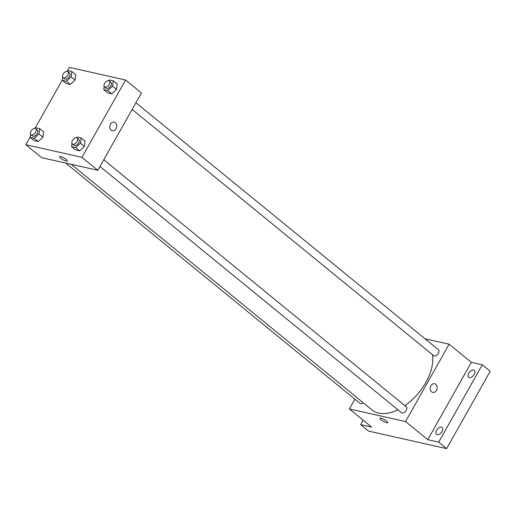 <?xml version="1.0" encoding="UTF-8"?>
<svg xmlns="http://www.w3.org/2000/svg" width="516" height="516" viewBox="0 0 516 516"><rect width="100%" height="100%" fill="white"/><g stroke="black" fill="none" stroke-linecap="round" stroke-linejoin="round"><path stroke-width="0.77" d="M425.049 338.799L449.139 344.211L471.347 362.342L482.267 364.799L490.2 371.275L446.617 448.623L368.592 431.099L360.665 424.623L363.154 420.198M482.267 364.799L438.684 442.148L446.617 448.623M438.684 442.148L427.764 439.69L405.557 421.559L349.377 408.943L371.585 427.08L360.665 424.623M381.079 419.818A4.431 1.013 29.4 0 1 379.95 418.257A4.431 1.013 29.4 0 1 384.31 419.553A4.431 1.013 29.4 0 1 387.677 422.61A4.431 1.013 29.4 0 1 385.084 422.191A4.431 1.013 29.4 0 1 381.079 419.818M469.367 377.557A4.431 2.612 129.2 0 1 468.676 377.235A4.431 2.612 129.2 0 1 469.083 372.655A4.431 2.612 129.2 0 1 473.604 370.037A4.431 2.612 129.2 0 1 474.288 370.365A4.431 2.612 129.2 0 1 473.882 374.945A4.431 2.612 129.2 0 1 469.367 377.557M437.207 434.627A4.431 2.612 129.2 0 1 436.523 434.298A4.431 2.612 129.2 0 1 436.929 429.725A4.431 2.612 129.2 0 1 441.444 427.106A4.431 2.612 129.2 0 1 442.135 427.429A4.431 2.612 129.2 0 1 441.728 432.008A4.431 2.612 129.2 0 1 437.207 434.627M471.347 362.342L427.764 439.69M71.227 164.32L372.023 409.936A43.06 25.348 -50.8 0 0 397.907 409.775M404.892 405.666A43.06 25.348 -50.8 0 0 432.537 354.724M449.139 344.211L405.557 421.559M349.377 408.943L354.885 399.178M132.135 109.431L433.659 355.64A3.799 2.238 -50.8 0 0 437.794 354.111A3.799 2.238 -50.8 0 0 438.465 349.758L135.921 102.716M65.751 163.088L360.058 403.402A3.799 2.238 -50.8 0 0 363.27 402.79M99.975 166.5L401.5 412.71A3.799 2.238 -50.8 0 0 405.634 411.181A3.799 2.238 -50.8 0 0 406.305 406.821L103.761 159.779M434.666 383.743A4.431 3.438 -77.3 0 1 436.465 390.335A4.431 3.438 -77.3 0 1 432.724 392.392A4.431 3.438 -77.3 0 1 430.338 387.316A4.431 3.438 -77.3 0 1 434.666 383.743A4.431 3.438 -77.3 0 1 436.465 390.335A4.431 3.438 -77.3 0 1 432.718 392.392M387.677 422.61A4.431 1.013 29.4 0 1 385.084 422.191A4.431 1.013 29.4 0 1 381.085 419.818A4.431 1.013 29.4 0 1 379.95 418.257M67.299 71.073L69.383 67.377L125.562 79.993L141.423 92.945L97.84 170.293L41.661 157.677L25.8 144.725L30.231 136.863M125.562 79.993L81.98 157.341L97.84 170.293M81.98 157.341L25.8 144.725M67.267 160.979A4.431 1.013 29.4 0 1 64.674 160.56A4.431 1.013 29.4 0 1 60.675 158.193A4.431 1.013 29.4 0 1 59.546 156.632A4.431 1.013 29.4 0 1 63.9 157.922A4.431 1.013 29.4 0 1 67.267 160.979A4.431 1.013 29.4 0 1 64.681 160.566A4.431 1.013 29.4 0 1 60.675 158.193A4.431 1.013 29.4 0 1 59.546 156.632M108.418 80.683L109.211 79.954L113.268 80.864L117.229 84.102L116.532 89.391L111.785 93.77L107.728 92.861L111.785 93.77L116.532 89.391L112.572 86.153L107.818 90.532L103.761 89.623L104.18 86.462M34.817 128.445L35.61 127.71L39.668 128.626L43.628 131.864L42.931 137.153L38.184 141.532L34.127 140.616L38.184 141.532L42.931 137.153L38.971 133.915L34.217 138.294L30.16 137.379L30.579 134.225M35.146 128.142L62.384 79.799M76.265 137.753L77.058 137.017L81.109 137.933L85.076 141.171L84.379 146.46L79.632 150.84L75.575 149.924L79.632 150.84L84.379 146.46L80.412 143.222L75.665 147.602L71.608 146.686L72.027 143.532M66.977 71.376L67.764 70.647L71.821 71.556L75.788 74.794L75.091 80.083L70.337 84.463L66.287 83.553L70.337 84.463L75.091 80.083L71.124 76.845L66.371 81.225L62.32 80.315L62.733 77.155M114.255 122.111A4.431 3.438 -77.3 0 1 116.061 128.703A4.431 3.438 -77.3 0 1 112.314 130.767A4.431 3.438 -77.3 0 1 109.934 125.685A4.431 3.438 -77.3 0 1 114.255 122.111A4.431 3.438 -77.3 0 1 116.061 128.703A4.431 3.438 -77.3 0 1 112.314 130.767M71.821 71.556L71.124 76.845M63.081 77.587L64.668 78.877A3.799 2.238 -50.8 0 0 68.802 77.348A3.799 2.238 -50.8 0 0 69.473 72.995L67.886 71.698A3.799 2.238 -50.8 0 0 63.146 74.117A3.799 2.238 -50.8 0 0 63.081 77.587A3.799 2.238 -50.8 0 0 67.215 76.058A3.799 2.238 -50.8 0 0 67.886 71.698M66.371 81.225L70.337 84.463M62.32 80.315L66.287 83.553M75.788 74.794L75.091 80.083M113.268 80.864L112.572 86.153M104.529 86.888L106.115 88.184A3.799 2.238 -50.8 0 0 110.25 86.656A3.799 2.238 -50.8 0 0 110.921 82.302L109.334 81.006A3.799 2.238 -50.8 0 0 104.587 83.424A3.799 2.238 -50.8 0 0 104.529 86.888A3.799 2.238 -50.8 0 0 108.663 85.359A3.799 2.238 -50.8 0 0 109.334 81.006M107.818 90.532L111.785 93.77M103.761 89.623L107.728 92.861M117.229 84.102L116.532 89.391M39.668 128.626L38.971 133.915M30.928 134.65L32.508 135.947A3.799 2.238 -50.8 0 0 36.649 134.418A3.799 2.238 -50.8 0 0 37.32 130.058L35.733 128.761A3.799 2.238 -50.8 0 0 30.986 131.18A3.799 2.238 -50.8 0 0 30.928 134.65A3.799 2.238 -50.8 0 0 35.062 133.122A3.799 2.238 -50.8 0 0 35.733 128.761M34.217 138.294L38.184 141.532M30.16 137.379L34.127 140.616M43.628 131.864L42.931 137.153M81.109 137.933L80.412 143.222M72.369 143.958L73.956 145.254A3.799 2.238 -50.8 0 0 78.09 143.725A3.799 2.238 -50.8 0 0 78.761 139.365L77.174 138.069A3.799 2.238 -50.8 0 0 72.433 140.487A3.799 2.238 -50.8 0 0 72.369 143.958A3.799 2.238 -50.8 0 0 76.503 142.429A3.799 2.238 -50.8 0 0 77.174 138.069M75.665 147.602L79.632 150.84M71.608 146.686L75.575 149.924M85.076 141.171L84.379 146.46"/></g></svg>
